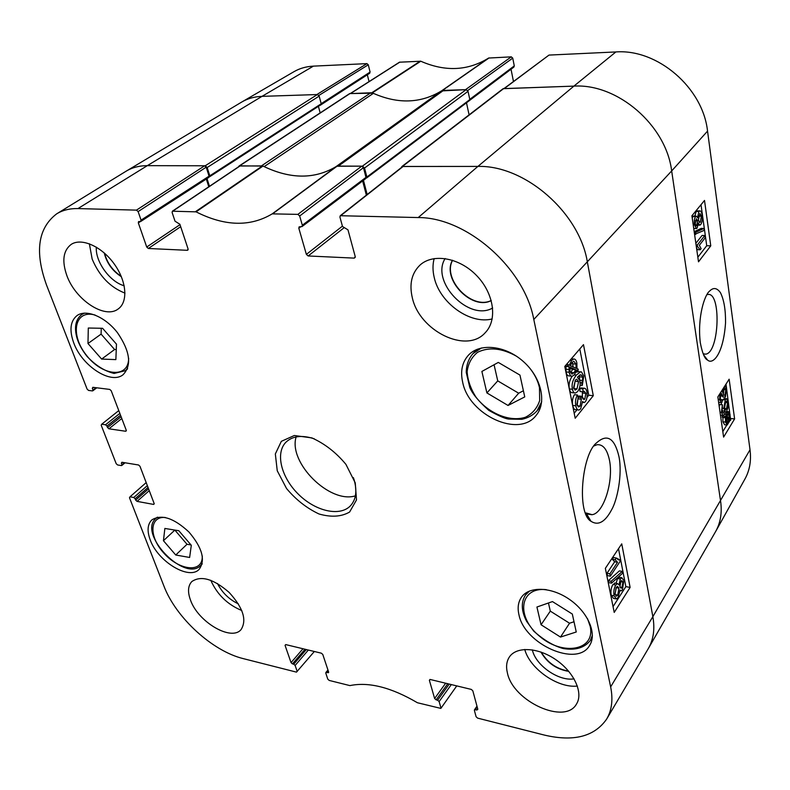 <?xml version="1.0" encoding="UTF-8"?>
<svg xmlns="http://www.w3.org/2000/svg" width="790" height="790" viewBox="0 0 790 790"><rect width="100%" height="100%" fill="white"/><g stroke="black" fill="none" stroke-linecap="round" stroke-linejoin="round"><path stroke-width="1.19" d="M481.88 371.448L498.302 362.422L519.958 375.092L524.748 396.906L508.049 405.468L486.897 392.926L481.88 371.448M462.723 382.488C460.185 371.33 462.13 362.195 468.529 355.085C479.994 342.771 505.452 345.437 523.355 361.534C541.417 377.462 547.055 402.584 536.094 415.431C519.01 438.223 469.151 415.145 462.723 382.488M88.302 328.028L102.572 328.294L116.476 344.154L115.863 359.608L101.643 359.075L87.976 343.531L88.302 328.028M518.961 614.768C517.341 607.865 518.181 602.029 521.449 597.25C529.201 585.973 551.578 586.763 569.758 599.61C588.056 612.299 597.181 633.748 589.636 645.381C577.332 667.827 524.481 644.225 518.961 614.768M188.129 249.778L187.368 250.311L188.079 248.929L179.883 224.251L175.025 221.2L172.131 212.53L172.378 211.207L196.058 211.848C224.785 226.365 250.163 227.036 272.214 213.863L297.86 214.376L299.667 215.986L363.459 167.658L361.751 166.147L336.698 166.236C314.993 179.448 290.434 179.389 263.001 166.068L240.19 165.861L239.459 166.364M187.368 250.311L148.342 248.485L180.693 226.681M180.021 224.646L146.723 247.023L148.342 248.485M146.723 247.023L138.329 222.879L140.413 221.526L138.556 221.585L138.329 222.879M141.064 220.124L138.122 211.602L206.21 167.174L209.054 176.17L141.064 220.124L140.413 221.526M95.778 387.673L92.371 390.912L88.549 390.428L87.117 389.124L46.59 285.21C34.553 251.971 37.9 228.182 56.643 213.863C62.627 210.17 69.727 208.412 77.953 208.58L136.463 210.13L138.122 211.602M92.894 389.855L92.321 388.374L93.605 387.406M126.351 430.738L125.699 431.261L126.262 430.244L111.212 390.744L109.751 389.421L92.845 387.307L92.321 388.374M125.699 431.261L108.921 428.802L121.788 418.522M121.087 416.676L107.499 427.509L108.921 428.802M107.499 427.509L106.946 426.067L120.544 415.244M119.843 413.407L105.524 424.773L106.946 426.067M105.524 424.773L101.722 424.22L118.777 410.593M124.247 462.654L121.364 465.577L117.592 464.954L116.189 463.681L101.199 425.227L101.722 424.22M121.897 464.619L121.354 463.226L122.401 462.348M154.238 503.832L153.586 504.415L154.149 503.497L139.978 466.288L138.566 464.994L121.897 462.269L121.354 463.226M153.586 504.415L137.045 501.374L149.261 490.649M148.56 488.812L135.663 500.11L137.045 501.374M135.663 500.11L135.139 498.757L148.046 487.469M147.345 485.633L133.747 497.493L135.139 498.757M133.747 497.493L130.004 496.811L146.19 482.591M314.341 651.493L296.487 672.132L243.389 658.653C212.421 651.207 175.805 617.632 163.876 585.943L129.471 497.72L130.004 496.811M297.178 671.391L295.124 665.466L308.337 650.052M306.313 649.558L293.742 664.202L295.124 665.466M293.742 664.202L292.438 663.876L305.019 649.242M302.985 648.758L291.046 662.613L292.438 663.876M291.046 662.613L285.062 645.361L285.733 644.591L285.062 645.361M285.743 644.591L321.372 653.192L322.804 654.495L328.61 671.994L328.561 672.616L326.527 672.409L328.117 670.493M456.748 685.898L440.86 708.403L417.426 702.745C391.257 687.389 368.752 681.671 349.901 685.601L329.203 680.437L327.791 679.153L325.796 673.159L326.527 672.409M440.919 707.83L439.122 701.579L451.317 684.584M449.234 684.081L437.621 700.217L439.122 701.579M437.621 700.217L436.129 699.851L447.752 683.715M445.669 683.212L434.628 698.488L436.129 699.851M434.628 698.488L429.375 680.289L429.987 679.459M477.703 708.837L476.874 710.042L477.822 709.282L472.815 690.796L471.275 689.403L430.264 679.499L429.375 680.289M476.874 710.042L475.323 709.657L477.19 706.941M355.283 257.264L354.246 258.123L355.233 256.622L347.975 229.841L342.505 226.503L339.937 217.082L340.253 215.719L418.216 217.556C466.604 217.26 524.461 268.007 533.793 319.476L610.65 686.895C613.178 699.545 611.835 710.289 606.631 719.117C594.406 736.626 573.668 741.948 544.399 735.085L477.634 718.13L476.103 716.747L474.385 710.427L475.323 709.657M354.246 258.123L308.159 255.96L343.759 227.994M342.416 226.157L306.372 254.38L308.159 255.96M306.372 254.38L298.818 228.201L300.783 226.73M363.459 167.658L365.977 177.385L302.323 225.229L302.017 226.572L299.114 226.868L298.818 228.201M302.323 225.229L299.667 215.986M150.228 539.935C146.92 530.969 147.453 524.293 151.828 519.909C161.436 513.954 173.8 517.983 188.909 531.986C202.24 547.648 205.677 560.08 199.198 569.284C189.175 580.571 157.842 561.542 150.228 539.935M355.253 482.888L345.911 464.342C336.086 452.492 324.729 443.684 311.853 437.897L294.324 435.507L281.339 441.334L275.335 453.964L277.25 470.771L286.533 488.497C295.904 499.705 306.727 508.197 319.012 513.984C331.158 517.45 341.359 516.798 349.605 512.038L356.497 499.932L355.253 482.888M412.301 297.692C409.121 284.005 411.699 273.133 420.033 265.065C433.167 253.017 459.563 257.649 476.765 275.72C494.135 293.633 497.69 320.147 485.159 332.778C466.377 354.177 419.391 330.911 412.301 297.692M66.844 275.552C61.719 260.858 63.2 250.46 71.278 244.337C81.686 237.533 101.801 246.549 114.185 263.909C126.716 281.181 128.286 302.076 118.145 308.989C104.942 319.387 75.504 299.983 66.844 275.552M190.479 600.044C187.507 591.898 187.961 585.736 191.832 581.549C201.075 575.258 213.517 578.892 229.149 592.441C243.103 607.727 247.082 620.101 241.078 629.571C231.322 641.648 197.954 621.898 190.479 600.044M507.427 673.021C505.867 666.671 506.528 661.319 509.412 656.954C516.502 646.25 538.089 647.287 556.022 659.818C574.054 672.201 583.524 692.86 576.582 703.88C565.275 725.339 513.026 701.352 507.427 673.021M73.766 342.988C69.165 330.2 70.27 321.046 77.084 315.526C86.337 308.91 105.248 316.8 117.463 332.689C130.064 351.234 131.96 365.217 123.161 374.638C111.133 384.937 82.091 366.116 73.766 342.988M593.991 445.945L596.993 444.721C602.977 444.158 607.125 449.263 609.436 460.037C613.83 480.725 603.748 513.391 592.115 514.685L586.052 512.957M568.533 671.085C556.644 669.021 547.559 662.711 541.269 652.165M121.196 276.293C112.654 270.644 107.114 262.952 104.566 253.215M491.232 300.486C471.926 310.332 441.995 279.216 452.591 260.266M101.268 328.275L101.09 334.111L114.599 349.516L116.258 349.565M87.976 343.531L101.09 334.111M101.643 359.075L114.599 349.516M536.924 607.026L552.457 601.585L572.315 614.037L576.256 631.99L560.495 637.066L541.061 624.762L536.924 607.026M548.448 602.987L550.304 611.124L569.551 623.231L574.014 621.76M541.061 624.762L550.304 611.124M560.495 637.066L569.551 623.231M494.066 364.753L497.749 380.889L518.675 393.213L523.395 390.764M486.897 392.926L497.749 380.889M508.049 405.468L518.675 393.213M164.863 528.451L178.817 530.722L191.308 545.288L189.63 557.463L175.745 555.014L163.441 540.706L164.863 528.451M163.441 540.706L174.847 530.09L187.013 544.27L191.022 544.952M175.745 555.014L187.013 544.27M365.049 178.866L365.977 177.385M362.64 180.93L366.353 195.16M606.631 719.117L648.205 648.768C653.478 639.801 655.029 629.097 652.856 616.664L587.424 262.379C579.623 212.688 524.935 165.031 477.911 166.414L402.762 166.463L340.253 215.719M206.21 167.174L204.65 165.781L147.315 165.653C139.159 165.673 132.029 167.559 125.936 171.311L56.643 213.863M208.372 177.543L209.054 176.17M206.318 179.024L208.777 186.776M578.211 397.488L576.898 404.431L578.912 406.909L580.077 406.07L581.361 399.197L580.848 397.508L582.072 396.343L583.948 399.631L584.827 398.98L585.825 393.351L584.146 391.248L583.099 391.84L582.813 388.878L584.047 388.246C585.41 388.058 586.358 389.302 586.891 391.968C587.483 396.136 586.96 399.394 585.331 401.745L584.175 402.564L582.546 401.488L580.66 408.865L579.021 410.04C577.52 410.237 576.433 408.815 575.772 405.793C575.081 401.587 575.663 398.002 577.51 395.03L578.211 397.488M577.194 405.507L578.033 397.824M578.132 397.212L580.848 397.508M578.053 396.935L579.031 396.017L582.072 396.343M582.368 397.686L582.388 391.761M582.813 388.878L579.771 388.562L580.048 391.514L583.099 391.84M579.771 388.562L581.904 388.018M578.082 409.931L575.969 409.694C574.458 409.882 573.372 408.469 572.711 405.448C572.019 401.251 572.602 397.666 574.449 394.694L577.51 395.03M609.89 573.836L617.543 562.273L615.193 559.784L616.348 558.046L619.844 559.853L620.13 561.344L610.354 576.167L609.89 573.836L606.987 573.303L614.66 561.759L617.543 562.273M614.66 561.759L612.309 559.271L615.193 559.784M612.309 559.271L613.465 557.533L616.348 558.046M617.681 559.468L619.844 559.853M606.987 573.303L607.461 575.634L610.354 576.167M622.244 571.407L622.609 573.254L611.529 583.148L611.164 581.282L622.244 571.407L619.38 570.884L608.27 580.739L611.164 581.282M608.27 580.739L608.636 582.605L611.529 583.148M620.871 581.312L621.75 580.561L622.915 582.082L621.987 587.434L621.068 588.234L619.923 586.733L620.871 581.312M619.794 585.4L620.18 582.823M616.279 587.424L617.523 586.328L618.945 588.155L617.731 595.048L616.476 596.164L615.045 594.307L616.279 587.424M615.025 594.218L616.101 587.721M620.367 579.031L621.849 577.737L623.863 580.561L622.431 589.784L621.177 590.9L619.982 590.021L618.205 597.368L616.388 598.968L614.057 595.808C613.435 591.69 614.018 588.106 615.815 585.054L617.474 583.553L618.965 584.857L620.367 579.031L617.504 578.497L619.725 577.342M615.499 598.8L613.524 598.415L611.183 595.245C610.552 591.137 611.134 587.553 612.941 584.511L615.252 583.139M616.121 583.296L617.504 578.497M570.528 372.86L572.612 369.374L575.693 369.671L573.994 372.742L572.266 374.006L569.995 371.182L569.946 367.133L575.693 369.671M572.612 369.374L569.837 368.15M576.048 368.219L570.291 365.661L572.019 362.521L573.787 361.218L576.029 364.121L576.048 368.219M573.086 366.906L572.404 362.097M578.24 369.197L578.013 370.707L576.67 370.105L574.419 374.727L572.306 376.218C570.765 376.326 569.708 375.003 569.146 372.248L569.027 366.728L567.704 366.135L567.931 364.615L569.313 365.227L571.595 360.497L573.698 359.035C575.229 358.877 576.295 360.23 576.868 363.114L576.967 368.624L578.24 369.197M576.532 370.559L578.013 370.707M571.298 376.119L569.225 375.912C567.674 376.02 566.618 374.707 566.055 371.952L565.926 366.432L569.027 366.728M565.235 365.908L567.704 366.135M565.926 366.432L565.097 366.066M566.46 364.476L567.931 364.615M573.817 388.7L575.258 380.247M575.357 380.118L576.631 379.2L578.626 381.629L576.996 388.878L575.485 390.003L573.58 387.831L575.357 380.118M581.647 382.903L582.605 380.484L582.655 377.087L581.855 375.26L580.383 374.796L577.401 377.156L579.919 380.75C580.561 384.858 579.801 388.463 577.638 391.554L575.545 393.005C574.063 393.223 573.036 391.968 572.464 389.263C571.397 384.552 572.681 379.832 576.345 375.082L580.472 371.853L581.46 371.902L583.78 375.931L582.279 385.431L581.647 382.903L580.156 382.745M579.801 380.197L582.605 380.484M579.643 379.654L579.139 375.418M579.702 375.043L581.855 375.26M574.478 392.897L572.474 392.679C570.992 392.897 569.965 391.643 569.393 388.937C568.454 384.769 569.383 380.533 572.148 376.238M575.95 372.218L578.557 371.665M580.048 385.204L582.279 385.431M613.05 606.621L625.858 586.624L618.501 548.685M574.192 413.259L576.976 409.812M586.98 397.419L588.757 395.217L579.791 348.943M605.357 568.346L621.74 543.846L630.114 587.424L614.215 612.418L605.357 568.346M630.114 587.424L625.858 586.624M564.781 366.432L583.484 344.647L593.29 395.701L575.199 418.256L564.781 366.432M593.29 395.701L588.757 395.217M619.005 456.818C614.62 437.956 607.085 433.335 596.411 442.983C581.954 454.329 576.414 513.085 590.969 521.272C598.168 525.913 605.021 522.131 611.539 509.915C617.355 500.119 622.471 474.326 619.005 456.818M532.342 649.864C535.571 665.338 558.807 681.573 574.063 678.837M568.78 671.382C556.555 669.387 547.263 662.948 540.923 652.036M524.748 649.449C529.833 668.765 557.878 688.426 577.381 686.056M445.135 258.537C430.333 281.684 469.013 321.885 492.664 307.991M491.262 300.585C471.906 310.816 441.511 279.216 452.482 260.236M434.164 258.557C432.594 264.472 432.614 270.792 434.233 277.537C439.763 302.925 470.08 324.759 492.2 318.933M96.341 247.132C95.096 261.49 109.948 281.971 124.188 285.753M121.364 276.697C112.447 270.96 106.739 263.031 104.221 252.909M89.369 243.764L92.153 259.041C99.264 276.006 110.215 287.363 124.988 293.12M217.457 583.494C222.148 592.668 229.12 599.462 238.392 603.896M210.762 580.275C217.112 594.475 227.461 604.557 241.799 610.532M353.387 477.644L354.226 480.211C357.218 491.064 356.014 499.537 350.602 505.63C340.085 517.055 315.368 511.278 298.245 494.086C280.944 477.081 275.009 452.403 286.355 441.808C293.001 435.902 302.323 434.915 314.321 438.835M296.112 436.949C288.133 462.673 329.716 503.99 355.401 495.844M313.413 66.133C306.263 66.498 299.815 68.325 294.078 71.623L242.125 101.811C247.981 98.454 254.597 96.637 261.994 96.36L316.839 94.563L366.935 63.625L313.413 66.133L261.994 96.36C254.36 96.647 247.556 98.572 241.592 102.127L126.4 171.035C132.394 167.46 139.366 165.673 147.315 165.653L205.212 165.781L207.168 167.519L209.794 175.834L209.123 176.861M318.854 95.442L368.288 64.81L366.935 63.625M368.288 64.81L370.095 72.068L321.184 103.688M369.355 73.342L370.095 72.068M367.34 74.783L369.039 81.607M467.7 90.544L512.74 58.114L511.278 56.85L488.645 58.045C467.887 70.873 445.264 71.93 420.784 61.225L399.473 62.203L350.454 93.457M512.74 58.114L514.28 65.896L469.774 99.352M469.685 100.35L513.895 67.071L514.28 65.896M511.031 69.224L513.461 81.459M503.931 88.599L573.895 86.12C617.563 83.355 666.148 125.274 671.668 170.936L720.608 501.235C722.188 512.493 720.599 522.476 715.849 531.157L745.069 478.779C749.73 470.277 751.379 460.61 750.016 449.777L707.544 131.11C702.932 87.779 657.507 48.753 615.884 51.943L549.001 55.083L504.188 88.411M707.475 294.591C721.428 290.621 719.532 352.567 705.746 354.147L703.219 353.831M441.452 90.929L465.498 89.675L511.278 56.85M350.266 93.576L372.949 93.161M320.434 105.031L319.802 105.435M723.344 395.059L724.973 395.207L725.822 389.747L724.637 387.752L723.917 388.404L723.383 395.197L722.623 396.126L721.507 393.489L720.954 394.013L720.292 398.535L721.28 400.214L721.961 399.72L722.119 402.071L721.29 402.614L719.611 399.661L719.888 393.716M723.008 393.213L723.285 389.954M720.312 395.909L722.623 396.126M720.539 399.582L721.961 399.72M720.865 402.574L718.633 402.377M721.537 391.129L722.376 392.018L722.455 389.697M725.19 385.401L726.504 388.69L725.378 397.153L724.973 395.207M722.633 396.116L722.791 396.916L725.378 397.153M705.115 237.889L699.328 245.295L701.105 248.653L700.217 249.788L697.54 246.569L697.323 245.028L704.789 235.509L705.115 237.889M696.504 247.823L697.491 249.699L700.217 249.788M696.316 246.539L697.54 246.569M696.089 244.989L697.323 245.028M695.852 243.33L702.073 235.44L704.789 235.509M695.694 234.423L695.407 232.467L703.949 228.438L704.216 230.364L694.578 234.393M694.301 232.438L695.407 232.467M694.193 231.687L701.224 228.379L703.949 228.438M696.8 225.565L696.375 225.881L695.19 223.787L696.395 218.761L697.56 220.835L696.8 225.565L695.753 225.545M700.384 222.049L699.772 222.504L698.33 219.976L699.901 213.567L701.352 216.144L700.384 222.049L698.952 222.02M698.39 220.39L698.548 215.621M697.185 228.024L696.444 228.567L694.43 224.775C694.025 220.983 694.41 218.247 695.595 216.569L696.217 216.114L697.521 217.635L698.933 211.523L699.792 210.9C700.858 210.762 701.629 212.204 702.103 215.236C702.567 219.462 702.103 222.563 700.73 224.538L699.881 225.18L698.301 223.136L697.185 228.024M692.188 217.694L693.729 216.075M694.805 216.095L696.188 211.473L697.422 210.861M726.247 416.893L728.35 413.358L729.565 415.431L729.555 418.532L726.247 416.893M727.086 417.308L726.978 414.957M727.106 416.755L729.664 417.011M726.02 418.038L729.348 419.678L727.195 423.331L726 421.218L726.02 418.038M726.03 421.455L726.79 419.421L725.931 418.996M726.79 419.421L729.348 419.678M726.365 420.734L728.923 420.991M724.726 417.406L724.874 416.221L725.664 416.616L727.027 412.913L728.38 411.649L730.059 414.582L730.079 418.789L730.829 419.154L727.175 425.02L725.496 422.048L725.487 417.782L722.149 417.15L722.297 415.965L724.874 416.221M723.166 416.044L721.428 412.39L722.415 404.796L722.129 411.422L723.383 413.16L725.289 411.156L723.808 408.43L725.269 399.878L726.583 398.703L728.301 401.606L728.143 407.077L726.375 411.926L723.275 415.481M729.832 420.24L730.681 420.32M726.731 424.971L724.608 424.753L722.919 421.791L722.909 417.525L725.487 417.782M722.909 417.525L722.149 417.15M726.524 408.766L725.714 409.536L724.598 407.699L725.625 401.972L726.573 401.053L727.639 402.722L726.524 408.766L724.795 408.598M724.549 407.225L725.121 402.989M722.169 411.709L722.712 410.899L725.2 411.146M722.712 410.899L722.05 410.553M721.181 404.678L721.547 402.525M722.04 400.925L724.479 398.516M720.618 415.234L722.811 415.451M719.186 406.248L719.828 404.549L722.415 404.796M697.846 257.214L706.724 245.72L701.016 204.699M722.811 431.617L726.84 425.01M730.503 418.996L726 384.128M710.763 245.838L698.508 261.826L691.912 215.779L704.512 200.443L710.763 245.838L706.724 245.72M734.611 418.907L723.601 437.097L717.843 396.926L729.14 379.2L734.611 418.907L730.789 418.532M700.315 342.781C702.33 353.179 704.749 358.946 707.573 360.062C712.797 365.01 723.364 354.424 725.546 322.804C725.674 309.729 723.966 299.667 720.411 292.616C716.925 287.767 713.311 287.274 709.568 291.125C704.739 294.581 697.185 317.096 700.315 342.781M533.793 319.476L671.668 170.936C666.148 125.274 617.563 83.355 573.895 86.12L503.131 88.677L401.922 166.502L477.911 166.414C524.935 165.031 579.623 212.688 587.424 262.379L652.856 616.664C654.999 628.85 653.547 639.387 648.501 648.264L715.513 531.739C720.519 522.94 722.218 512.769 720.608 501.235L671.668 170.936L707.544 131.11M401.419 167.51L401.922 166.502M469.092 114.846L466.485 102.799M363.459 180.317L367.162 194.518M469.112 100.646L469.823 99.589L468.036 91.334L466.12 89.655L443.516 90.396L338.357 166.097L362.403 166.147L364.546 168.033L366.866 177.019L365.997 178.125M443.516 90.396L441.077 91.146C420.537 103.421 397.972 104.152 373.394 93.348L370.806 92.785L349.595 93.635L239.054 166.019L261.391 165.91L370.806 92.785M263.672 166.394L264.146 166.611C290.72 179.182 314.608 179.241 335.799 166.799L336.185 166.581M238.61 166.749L239.054 166.019M320.167 112.911L318.4 106.344M207.019 178.57L209.469 186.312M320.671 104.774L321.214 103.786L319.16 96.103L317.382 94.543L261.994 96.36L147.315 165.653L77.953 208.58M529.438 367.755C534.603 374.095 537.951 380.77 539.481 387.772L539.679 400.579C537.17 408.183 532.401 413.753 525.37 417.268C509.925 422.265 488.694 413.526 476.133 397.35C470.702 388.897 467.7 380.346 467.127 371.705C468.164 363.558 471.67 357.07 477.654 352.251C488.961 346.771 501.907 348.094 516.482 356.211M128.661 358.206L128.632 359.075C127.97 378.943 101.732 375.803 86.051 354.779C69.727 334.15 74.744 309.206 95.126 315.052M84.54 313.116L81.666 314.588C75.504 319.506 73.984 327.455 77.094 338.416C78.832 344.134 82.16 350.148 87.088 356.458C95.669 365.494 104.675 371.152 114.106 373.433L125.363 370.698L127.605 368.466M587.474 618.59L590.169 626.253C595.7 650.634 562.618 656.263 539.59 636.246C515.821 617 519.257 586.822 546.236 589.636M529.527 591.019L525.528 594.959C520.887 602.286 521.272 611.114 526.673 621.424L533.754 631.141C544.043 640.295 553.928 646.101 563.389 648.57C575.525 650.496 584.481 647.83 590.229 640.591L592.391 635.279M481.466 347.965L473.003 353.584C468.589 358.69 466.337 364.97 466.248 372.426L469.803 387.544C472.509 393.914 478.868 401.547 488.882 410.425C498.539 415.807 505.106 418.69 508.592 419.056L521.805 419.302C528.036 417.989 533.122 415.155 537.072 410.79L541.703 401.705M202.309 556.042L202.151 558.856C200.275 573.254 178.165 569.511 163.688 552.941C148.806 536.647 149.35 516.097 165.327 517.49M157.605 517.193L155.976 518.398C137.322 533.566 184.811 582.981 200.936 565.255L202.22 563.695M577.302 405.754L580.077 406.07M578.32 398.861L581.361 399.197M582.813 398.762L584.827 398.98M582.783 393.035L585.825 393.351M572.711 405.448L575.772 405.793M620.663 581.667L622.915 582.082M620.002 587.059L621.987 587.434M616.151 587.632L618.945 588.155M615.094 594.544L617.731 595.048M611.183 595.245L614.057 595.808M612.941 584.511L615.815 585.054M570.913 372.436L573.994 372.742M572.957 363.834L576.029 364.121M566.055 371.952L569.146 372.248M565.749 369.167L568.84 369.463M570.005 360.349L571.595 360.497M575.564 381.313L578.626 381.629M573.935 388.562L576.996 388.878M579.603 376.781L582.655 377.087M569.393 388.937L572.464 389.263M574.29 374.885L576.345 375.082M750.016 449.777L652.856 616.664L610.65 686.895M336.698 166.236L272.214 213.863M272.748 213.715L337.231 166.088M196.058 211.848L263.001 166.068M262.438 165.92L195.476 211.681M361.751 166.147L297.86 214.376M340.925 215.512L403.404 166.246M172.842 211.088L240.19 165.861M204.65 165.781L136.463 210.13M328.581 671.895L327.88 672.744M615.884 51.943L573.895 86.12L477.911 166.414L418.216 217.556M723.403 389.529L725.822 389.747M720.381 395.563L722.583 395.76M718.219 399.533L719.611 399.661M695.259 220.795L697.56 220.835M698.617 216.095L701.352 216.144M693.195 224.755L694.43 224.775M692.84 216.519L695.595 216.569M696.188 211.473L698.933 211.523M727.007 415.185L729.565 415.431M726.138 421.959L728.331 422.186M724.667 414.454L726.227 414.612M725.852 412.805L727.027 412.913M722.919 421.791L725.496 422.048M725.329 402.505L727.639 402.722M722.277 408.282L723.808 408.43M722.692 399.641L725.269 399.878M720.045 412.252L721.428 412.39M442.459 90.435L489.138 57.887M488.645 58.045L441.956 90.593M372.337 92.874L420.784 61.225M420.27 61.116L371.804 92.756M350.691 93.447L399.888 62.074M504.524 88.391L549.001 55.083M402.722 166.246L503.882 88.421M366.866 177.019L469.823 99.589M364.546 168.033L468.036 91.334M362.403 166.147L466.12 89.655M335.799 166.799L441.077 91.146M264.146 166.611L373.394 93.348M239.607 165.861L350.128 93.467M209.794 175.834L321.214 103.786M207.168 167.519L319.16 96.103M205.212 165.781L317.382 94.543M125.363 370.698L127.299 369.216M81.666 314.588L83.691 313.186M591.917 514.725L587.809 514.093M590.229 640.591L592.293 637.303M525.528 594.959L527.75 591.838M537.072 410.79L540.814 406.287M473.003 353.584L477.032 349.368M200.936 565.255L202.122 564.08M155.976 518.398L157.21 517.272M578.912 406.909L578.29 406.84M584.047 388.246L581.005 387.93M583.524 402.495L582.586 402.387M619.459 559.972L618.145 559.735M615.904 596.055L616.476 596.164M621.849 577.737L618.985 577.204M620.644 590.792L619.982 590.673M617.474 583.553L614.6 583.01M571.565 373.937L572.266 374.006M573.698 359.035L571.318 358.818M574.844 389.934L575.485 390.003M580.472 371.853L577.411 371.557M586.022 512.987L590.979 521.272M365.642 178.678L302.017 226.572M239.735 165.999L172.378 211.207M208.787 177.424L140.837 221.417M96.785 387.801L92.795 390.823M125.047 462.782L121.818 465.478M327.949 669.999L325.845 672.547M476.982 706.161L474.444 709.864M705.746 354.147L703.574 353.979M696.118 228.557L693.729 228.498M696.217 216.114L693.462 216.065M699.792 210.9L697.047 210.861M699.555 225.17L698.192 225.14M728.38 411.649L726.612 411.472M726.583 398.703L724.005 398.466M703.841 355.174L707.573 360.062M320.177 105.317L369.75 73.223M366.619 177.987L469.537 100.498M209.587 176.772L320.977 104.675"/></g></svg>
